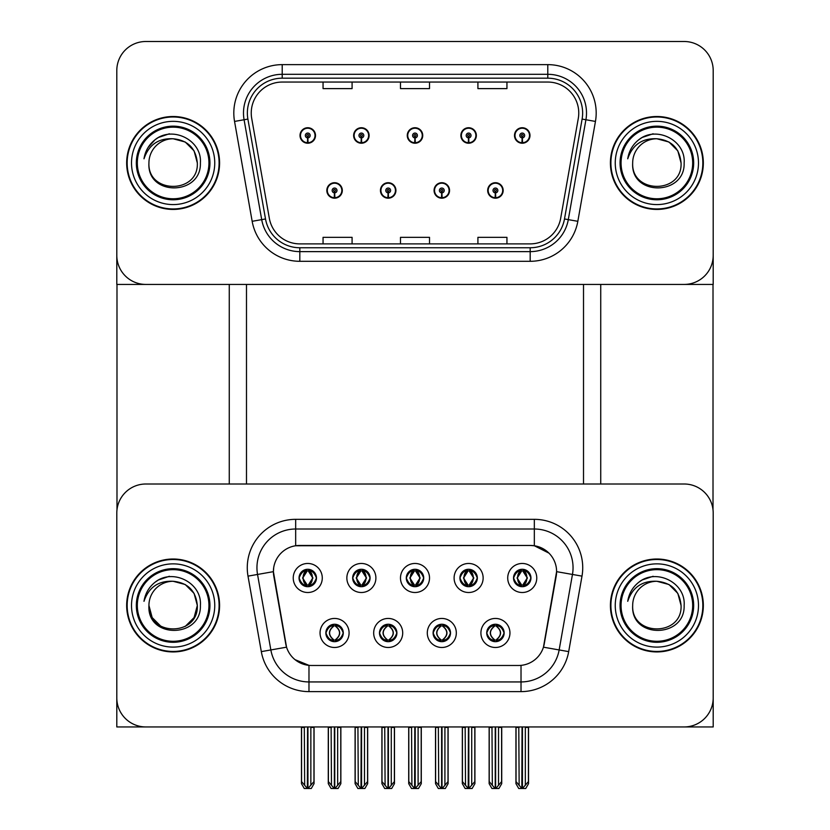 <?xml version="1.0" encoding="UTF-8"?>
<svg xmlns="http://www.w3.org/2000/svg" width="830" height="830" viewBox="0 0 830 830"><rect width="100%" height="100%" fill="white"/><g stroke="black" fill="none" stroke-linecap="round" stroke-linejoin="round"><path stroke-width="1.25" d="M406.285 577.991A8.715 8.715 0 0 0 415 586.696A8.715 8.715 0 0 0 423.715 577.991A8.715 8.715 0 0 0 415 569.276A8.715 8.715 0 0 0 406.285 577.991L406.368 577.991C408.173 582.857 410.435 585.202 413.153 585.026L412.562 586.354M400.485 577.991A14.515 14.515 0 0 0 415 592.506A14.515 14.515 0 0 0 429.515 577.991A14.515 14.515 0 0 0 415 563.466A14.515 14.515 0 0 0 400.485 577.991M433.094 632.968A8.715 8.715 0 0 0 441.809 641.673A8.715 8.715 0 0 0 450.524 632.968A8.715 8.715 0 0 0 441.809 624.253A8.715 8.715 0 0 0 433.094 632.968L433.177 632.968C434.827 637.658 437.088 640.003 439.973 640.003L441 640.003C435.242 635.313 435.242 630.613 441 625.924L439.973 625.924C437.14 625.872 434.879 628.217 433.177 632.968M427.294 632.968A14.515 14.515 0 0 0 441.809 647.483A14.515 14.515 0 0 0 456.324 632.968A14.515 14.515 0 0 0 441.809 618.443A14.515 14.515 0 0 0 427.294 632.968M459.913 577.991A8.715 8.715 0 0 0 468.618 586.696A8.715 8.715 0 0 0 477.333 577.991A8.715 8.715 0 0 0 468.618 569.276A8.715 8.715 0 0 0 459.913 577.991L459.986 577.991C461.791 582.857 464.053 585.202 466.771 585.026L466.18 586.354M454.103 577.991A14.515 14.515 0 0 0 468.618 592.506A14.515 14.515 0 0 0 483.143 577.991A14.515 14.515 0 0 0 468.618 563.466A14.515 14.515 0 0 0 454.103 577.991M513.531 577.991A8.715 8.715 0 0 0 522.236 586.696A8.715 8.715 0 0 0 530.951 577.991A8.715 8.715 0 0 0 522.236 569.276A8.715 8.715 0 0 0 513.531 577.991L513.614 577.991C515.409 582.857 517.671 585.202 520.4 585.026L519.808 586.354M507.721 577.991A14.515 14.515 0 0 0 522.236 592.506A14.515 14.515 0 0 0 536.761 577.991A14.515 14.515 0 0 0 522.236 563.466A14.515 14.515 0 0 0 507.721 577.991M352.667 577.991A8.715 8.715 0 0 0 361.382 586.696A8.715 8.715 0 0 0 370.087 577.991A8.715 8.715 0 0 0 361.382 569.276A8.715 8.715 0 0 0 352.667 577.991L352.75 577.991C354.555 582.857 356.817 585.202 359.535 585.026L358.944 586.354M346.857 577.991A14.515 14.515 0 0 0 361.382 592.506A14.515 14.515 0 0 0 375.897 577.991A14.515 14.515 0 0 0 361.382 563.466A14.515 14.515 0 0 0 346.857 577.991M299.049 577.991A8.715 8.715 0 0 0 307.764 586.696A8.715 8.715 0 0 0 316.469 577.991A8.715 8.715 0 0 0 307.764 569.276A8.715 8.715 0 0 0 299.049 577.991L299.132 577.991C300.937 582.857 303.199 585.202 305.917 585.026L305.326 586.354M293.239 577.991A14.515 14.515 0 0 0 307.764 592.506A14.515 14.515 0 0 0 322.279 577.991A14.515 14.515 0 0 0 307.764 563.466A14.515 14.515 0 0 0 293.239 577.991M325.858 632.968A8.715 8.715 0 0 0 334.573 641.673A8.715 8.715 0 0 0 343.278 632.968A8.715 8.715 0 0 0 334.573 624.253A8.715 8.715 0 0 0 325.858 632.968L325.941 632.968C327.591 637.658 329.852 640.003 332.726 640.003L333.764 640.003C327.995 635.313 327.995 630.613 333.764 625.924L332.726 625.924C329.904 625.872 327.643 628.217 325.941 632.968M320.048 632.968A14.515 14.515 0 0 0 334.573 647.483A14.515 14.515 0 0 0 349.088 632.968A14.515 14.515 0 0 0 334.573 618.443A14.515 14.515 0 0 0 320.048 632.968M379.476 632.968A8.715 8.715 0 0 0 388.191 641.673A8.715 8.715 0 0 0 396.906 632.968A8.715 8.715 0 0 0 388.191 624.253A8.715 8.715 0 0 0 379.476 632.968L379.559 632.968C381.209 637.658 383.47 640.003 386.344 640.003L387.382 640.003C381.613 635.313 381.613 630.613 387.382 625.924L386.344 625.924C383.522 625.872 381.261 628.217 379.559 632.968M373.676 632.968A14.515 14.515 0 0 0 388.191 647.483A14.515 14.515 0 0 0 402.706 632.968A14.515 14.515 0 0 0 388.191 618.443A14.515 14.515 0 0 0 373.676 632.968M486.722 632.968A8.715 8.715 0 0 0 495.427 641.673A8.715 8.715 0 0 0 504.142 632.968A8.715 8.715 0 0 0 495.427 624.253A8.715 8.715 0 0 0 486.722 632.968L486.795 632.968C488.445 637.658 490.717 640.003 493.591 640.003L494.618 640.003C488.86 635.313 488.86 630.613 494.618 625.924L493.591 625.924C490.769 625.872 488.507 628.217 486.795 632.968M480.912 632.968A14.515 14.515 0 0 0 495.427 647.483A14.515 14.515 0 0 0 509.952 632.968A14.515 14.515 0 0 0 495.427 618.443A14.515 14.515 0 0 0 480.912 632.968M273.402 571.6A26.135 26.135 0 0 0 273.796 576.134L285.748 643.893A26.135 26.135 0 0 0 311.478 665.484L518.522 665.484A26.135 26.135 0 0 0 544.252 643.893L556.204 576.134A26.135 26.135 0 0 0 530.463 545.466L299.537 545.466A26.135 26.135 0 0 0 273.402 571.6L273.693 567.73M116.802 513.044L116.802 726.945L713.198 726.945L713.198 513.044A29.04 29.04 0 0 0 684.169 484.004L145.831 484.004A29.04 29.04 0 0 0 116.802 513.044L116.802 697.905A29.04 29.04 0 0 0 145.831 726.945L684.169 726.945A29.04 29.04 0 0 0 713.198 697.905L713.198 513.044M583.511 284.431L583.511 484.004M246.489 284.431L246.489 484.004M326.823 190.454A7.74 7.74 0 0 0 334.573 198.194A7.74 7.74 0 0 0 342.313 190.454A7.74 7.74 0 0 0 334.573 182.714A7.74 7.74 0 0 0 326.823 190.454M380.451 190.454A7.74 7.74 0 0 0 388.191 198.194A7.74 7.74 0 0 0 395.931 190.454A7.74 7.74 0 0 0 388.191 182.714A7.74 7.74 0 0 0 380.451 190.454M434.069 190.454A7.74 7.74 0 0 0 441.809 198.194A7.74 7.74 0 0 0 449.549 190.454A7.74 7.74 0 0 0 441.809 182.714A7.74 7.74 0 0 0 434.069 190.454M460.878 135.477A7.74 7.74 0 0 0 468.618 143.227A7.74 7.74 0 0 0 476.358 135.477A7.74 7.74 0 0 0 468.618 127.737A7.74 7.74 0 0 0 460.878 135.477M407.26 135.477A7.74 7.74 0 0 0 415 143.227A7.74 7.74 0 0 0 422.74 135.477A7.74 7.74 0 0 0 415 127.737A7.74 7.74 0 0 0 407.26 135.477M353.642 135.477A7.74 7.74 0 0 0 361.382 143.227A7.74 7.74 0 0 0 369.122 135.477A7.74 7.74 0 0 0 361.382 127.737A7.74 7.74 0 0 0 353.642 135.477M300.014 135.477A7.74 7.74 0 0 0 307.764 143.227A7.74 7.74 0 0 0 315.504 135.477A7.74 7.74 0 0 0 307.764 127.737A7.74 7.74 0 0 0 300.014 135.477M487.687 190.454A7.74 7.74 0 0 0 495.427 198.194A7.74 7.74 0 0 0 503.177 190.454A7.74 7.74 0 0 0 495.427 182.714A7.74 7.74 0 0 0 487.687 190.454M514.496 135.477A7.74 7.74 0 0 0 522.236 143.227A7.74 7.74 0 0 0 529.986 135.477A7.74 7.74 0 0 0 522.236 127.737A7.74 7.74 0 0 0 514.496 135.477M713.198 284.431L713.198 70.54A29.04 29.04 0 0 0 684.169 41.5L145.831 41.5A29.04 29.04 0 0 0 116.802 70.54L116.802 284.431L713.198 284.431M126.668 605.475A46.459 46.459 0 0 0 173.128 651.934A46.459 46.459 0 0 0 219.587 605.475A46.459 46.459 0 0 0 173.128 559.015A46.459 46.459 0 0 0 126.668 605.475M610.413 605.475A46.459 46.459 0 0 0 656.872 651.934A46.459 46.459 0 0 0 703.332 605.475A46.459 46.459 0 0 0 656.872 559.015A46.459 46.459 0 0 0 610.413 605.475M295.667 519.331L534.333 519.331A48.389 48.389 0 0 1 581.996 576.134L568.685 651.623A48.389 48.389 0 0 1 521.022 691.618L308.978 691.618A48.389 48.389 0 0 1 261.315 651.623L248.004 576.134A48.389 48.389 0 0 1 295.667 519.331L295.667 529.011L534.333 529.011A38.72 38.72 0 0 1 572.461 574.453L559.15 649.942A38.72 38.72 0 0 1 521.022 681.938L308.978 681.938A38.72 38.72 0 0 1 270.85 649.942L257.539 574.453A38.72 38.72 0 0 1 295.667 529.011L295.667 545.756L530.463 545.466L534.333 545.756L548.941 553.122M518.522 665.484L311.478 665.484M308.978 691.618L308.978 665.359L295.024 659.653M581.996 576.134L556.598 571.652L543.453 647.182L568.685 651.623M261.315 651.623L286.547 647.182L273.402 571.652L257.539 574.453A38.72 38.72 0 0 1 256.947 567.73M544.252 643.893L544.096 644.713M285.904 644.713L285.748 643.893M684.169 484.004L145.831 484.004M126.668 162.971A46.459 46.459 0 0 0 173.128 209.43A46.459 46.459 0 0 0 219.587 162.971A46.459 46.459 0 0 0 173.128 116.511A46.459 46.459 0 0 0 126.668 162.971M610.413 162.971A46.459 46.459 0 0 0 656.872 209.43A46.459 46.459 0 0 0 703.332 162.971A46.459 46.459 0 0 0 656.872 116.511A46.459 46.459 0 0 0 610.413 162.971M251.241 113.025A30.969 30.969 0 0 1 282.21 82.056L547.79 82.056A30.969 30.969 0 0 1 578.292 118.4L560.675 218.29A30.969 30.969 0 0 1 530.183 243.885L299.817 243.885A30.969 30.969 0 0 1 269.325 218.29L251.708 118.4A30.969 30.969 0 0 1 251.241 113.025M247.361 113.025A34.839 34.839 0 0 0 247.89 119.074L265.507 218.964A34.839 34.839 0 0 0 299.817 247.755L530.183 247.755A34.839 34.839 0 0 0 564.493 218.964L582.11 119.074A34.839 34.839 0 0 0 547.79 78.186L282.21 78.186A34.839 34.839 0 0 0 247.361 113.025M234.548 121.429A48.389 48.389 0 0 1 282.21 64.636L547.79 64.636A48.389 48.389 0 0 1 595.452 121.429L577.836 221.309A48.389 48.389 0 0 1 530.183 261.305L299.817 261.305A48.389 48.389 0 0 1 252.164 221.309L234.548 121.429L244.082 119.748A38.72 38.72 0 0 1 282.21 74.306L547.79 74.306A38.72 38.72 0 0 1 585.918 119.748L568.301 219.628A38.72 38.72 0 0 1 530.183 251.625L299.817 251.625A38.72 38.72 0 0 1 261.699 219.628L244.082 119.748A38.72 38.72 0 0 1 243.491 113.025M684.169 41.5L145.831 41.5M116.802 70.54L116.802 255.401A29.04 29.04 0 0 0 145.831 284.431L684.169 284.431A29.04 29.04 0 0 0 713.198 255.401L713.198 70.54M400.485 82.056L400.485 88.613L429.515 88.613L429.515 82.056M323.057 82.056L323.057 88.613L352.086 88.613L352.086 82.056M477.914 82.056L477.914 88.613L506.943 88.613L506.943 82.056M429.515 243.885L429.515 237.328L400.485 237.328L400.485 243.885M352.086 243.885L352.086 237.328L323.057 237.328L323.057 243.885M506.943 243.885L506.943 237.328L477.914 237.328L477.914 243.885M496.931 641.549L496.236 640.003L497.274 640.003C500.096 640.065 502.358 637.71 504.059 632.948C502.399 628.269 500.137 625.924 497.274 625.924L497.865 624.596M496.931 624.378L496.236 625.924L497.274 625.924M493.933 624.378L494.908 625.924C488.995 630.613 488.995 635.313 494.908 640.003L494.182 641.58M494.618 625.924L494.182 624.347M496.236 625.924C502.005 630.613 502.005 635.313 496.236 640.003L495.956 640.003C501.87 635.313 501.87 630.613 495.956 625.924L496.682 624.347M496.236 640.003L496.682 641.58M491.972 726.945L492.335 785.284L495.033 788.5L495.832 788.5L501.621 781.59L501.621 727.433L498.529 727.433L498.529 785.284M495.624 726.945L495.624 788.5M495.24 788.5L495.24 726.945M489.233 726.945L489.233 781.59L492.335 785.284M492.335 727.433L489.233 727.433M518.781 726.945L519.144 785.284L521.842 788.5L522.049 726.945M522.433 726.945L522.433 788.5L528.43 781.59L528.43 727.433L525.338 727.433L525.691 726.945M516.042 726.945L516.042 781.59L519.144 785.284M519.144 727.433L516.042 727.433M525.338 785.284L525.338 727.433M520.742 586.571L521.427 585.026L520.4 585.026M520.742 569.411L521.427 570.957L520.4 570.957C517.588 570.905 515.326 573.25 513.614 577.991M530.951 577.991L530.868 577.991C529.187 573.302 526.926 570.957 524.083 570.957L523.056 570.957L527.444 577.991L523.056 585.026L524.083 585.026L524.674 586.354M530.868 577.991C529.125 582.764 526.863 585.109 524.083 585.026M521.427 585.026L517.204 577.991L521.717 570.957C516.312 571.133 516.146 584.123 521.717 585.026L517.038 577.991L521.427 570.957M522.765 570.957L522.765 570.957C528.171 571.133 528.337 584.123 522.755 585.026L523.481 586.613L522.765 585.026L527.268 577.991L522.765 570.957L523.491 569.37L522.755 570.957M443.313 641.549L442.618 640.003L443.656 640.003C446.478 640.065 448.74 637.71 450.441 632.948C448.781 628.269 446.519 625.924 443.656 625.924L444.247 624.596M443.313 624.378L442.618 625.924L443.656 625.924M441.29 640.003L440.564 641.58L441.29 640.003C435.169 635.313 435.169 630.613 441.29 625.924L440.564 624.347L441.29 625.924C435.377 630.613 435.377 635.313 441.29 640.003M441 625.924L440.315 624.378M442.618 625.924L443.054 624.347L442.618 625.924C448.387 630.613 448.387 635.313 442.618 640.003L443.054 641.58L442.328 640.003C448.242 635.313 448.242 630.613 442.338 625.924C448.449 630.613 448.449 635.313 442.328 640.003L442.618 640.003M438.354 726.945L438.717 785.284L441.415 788.5L442.203 788.5L448.003 781.59L448.003 727.433L444.911 727.433L444.911 785.284M442.006 726.945L442.006 788.5M441.612 788.5L441.612 726.945M435.615 726.945L435.615 781.59L438.717 785.284M438.717 727.433L435.615 727.433M389.685 641.549L389 640.003L390.027 640.003C392.86 640.065 395.122 637.71 396.823 632.948C395.163 628.269 392.901 625.924 390.027 625.924L390.619 624.596M389.685 624.378L389 625.924L390.027 625.924M387.662 640.003L386.946 641.58L387.672 640.003C381.551 635.313 381.551 630.613 387.672 625.924L386.946 624.347L387.672 625.924C381.759 630.613 381.759 635.313 387.662 640.003M387.382 625.924L386.687 624.378M389 625.924L389.436 624.347L389 625.924C394.758 630.613 394.758 635.313 389 640.003L389.436 641.58L388.71 640.003C394.624 635.313 394.624 630.613 388.71 625.924C394.831 630.613 394.831 635.313 388.71 640.003L389 640.003M384.736 726.945L385.089 785.284L387.797 788.5L388.585 788.5L394.385 781.59L394.385 727.433L391.283 727.433L391.283 785.284M388.388 726.945L388.388 788.5M387.994 788.5L387.994 726.945M381.997 726.945L381.997 781.59L385.089 785.284M385.089 727.433L381.997 727.433M336.067 641.549L335.382 640.003L336.409 640.003C339.231 640.065 341.504 637.71 343.205 632.948C341.545 628.269 339.273 625.924 336.409 625.924L337.001 624.596M336.067 624.378L335.382 625.924L336.409 625.924M333.069 624.378L334.044 625.924C328.13 630.613 328.13 635.313 334.044 640.003L333.318 641.58M333.764 625.924L333.318 624.347M335.382 625.924C341.14 630.613 341.14 635.313 335.382 640.003L335.092 640.003C341.006 635.313 341.006 630.613 335.092 625.924L335.818 624.347M335.382 640.003L335.818 641.58M331.118 726.945L331.471 785.284L334.168 788.5L334.967 788.5L340.767 781.59L340.767 727.433L337.665 727.433L337.665 785.284M334.76 726.945L334.76 788.5M334.376 788.5L334.376 726.945M328.379 726.945L328.379 781.59L331.471 785.284M331.471 727.433L328.379 727.433M465.163 726.945L465.526 785.284L468.224 788.5L468.431 726.945M468.815 726.945L468.815 788.5L474.812 781.59L474.812 727.433L471.72 727.433L472.073 726.945M462.424 726.945L462.424 781.59L465.526 785.284M465.526 727.433L462.424 727.433M471.72 785.284L471.72 727.433M467.114 586.571L467.809 585.026L466.771 585.026M467.114 569.411L467.809 570.957L466.771 570.957C463.97 570.905 461.708 573.25 459.986 577.991M477.333 577.991L477.25 577.991C475.569 573.302 473.308 570.957 470.465 570.957L469.438 570.957L473.826 577.991L469.438 585.026L470.465 585.026L471.056 586.354M477.25 577.991C475.507 582.764 473.245 585.109 470.465 585.026M467.809 585.026L463.586 577.991L468.089 570.957L467.373 569.37L468.099 570.957C462.694 571.133 462.518 584.123 468.099 585.026L467.373 586.613L468.089 585.026L463.42 577.991L467.809 570.957M469.147 570.957L469.147 570.957C474.542 571.133 474.719 584.123 469.137 585.026L469.863 586.613L469.147 585.026L473.65 577.991L469.147 570.957L469.873 569.37L469.137 570.957M411.545 726.945L411.898 785.284L414.606 788.5L414.803 726.945M415.197 726.945L415.197 788.5L421.194 781.59L421.194 727.433L418.102 727.433L418.455 726.945M408.806 726.945L408.806 781.59L411.898 785.284M411.898 727.433L408.806 727.433M418.102 785.284L418.102 727.433M413.496 586.571L414.191 585.026L413.153 585.026M413.496 569.411L414.191 570.957L413.153 570.957C410.352 570.905 408.09 573.25 406.368 577.991M423.715 577.991L423.632 577.991C421.951 573.302 419.69 570.957 416.847 570.957L415.809 570.957L420.208 577.991L415.809 585.026L416.847 585.026L417.438 586.354M423.632 577.991C421.889 582.764 419.627 585.109 416.847 585.026M414.191 585.026L409.968 577.991L414.471 570.957C409.076 571.133 408.9 584.123 414.481 585.026L409.792 577.991L414.191 570.957M415.529 570.957L415.529 570.957C420.924 571.133 421.101 584.123 415.519 585.026L416.245 586.613L415.529 585.026L420.032 577.991L415.529 570.957L416.255 569.37L415.519 570.957M357.927 726.945L358.28 785.284L360.988 788.5L361.185 726.945M361.569 726.945L361.569 788.5L367.576 781.59L367.576 727.433L364.474 727.433L364.837 726.945M355.188 726.945L355.188 781.59L358.28 785.284M358.28 727.433L355.188 727.433M364.474 785.284L364.474 727.433M359.878 586.571L360.562 585.026L359.535 585.026M359.878 569.411L360.562 570.957L359.535 570.957C356.734 570.905 354.472 573.25 352.75 577.991M370.087 577.991L370.014 577.991C368.333 573.302 366.072 570.957 363.229 570.957L362.191 570.957L366.58 577.991L362.191 585.026L363.229 585.026L363.82 586.354M370.014 577.991C368.271 582.764 365.999 585.109 363.229 585.026M360.562 585.026L356.35 577.991L360.853 570.957C355.458 571.133 355.282 584.123 360.863 585.026L356.174 577.991L360.562 570.957M361.911 570.957L362.627 569.37L361.901 570.957C367.306 571.133 367.483 584.123 361.901 585.026L362.627 586.613L361.911 585.026L366.414 577.991L361.911 570.957M304.309 726.945L304.662 785.284L307.359 788.5L307.567 726.945M307.951 726.945L307.951 788.5L313.958 781.59L313.958 727.433L310.856 727.433L311.219 726.945M301.57 726.945L301.57 781.59L304.662 785.284M304.662 727.433L301.57 727.433M310.856 785.284L310.856 727.433M306.26 586.571L306.944 585.026L305.917 585.026M306.26 569.411L306.944 570.957L305.917 570.957C303.116 570.905 300.854 573.25 299.132 577.991M316.469 577.991L316.396 577.991C314.715 573.302 312.454 570.957 309.6 570.957L308.573 570.957L312.962 577.991L308.573 585.026L309.6 585.026L310.192 586.354M316.396 577.991C314.643 582.764 312.381 585.109 309.6 585.026M306.944 585.026L302.732 577.991L307.235 570.957C301.83 571.133 301.663 584.123 307.245 585.026L302.556 577.991L306.944 570.957M308.283 570.957L308.283 570.957C313.688 571.133 313.854 584.123 308.283 585.026L309.009 586.613L308.283 585.026L312.796 577.991L308.283 570.957L309.009 569.37L308.283 570.957M495.323 192.871L495.116 197.706A7.263 7.263 0 0 1 488.175 190.454A7.263 7.263 0 0 1 495.427 183.191A7.263 7.263 0 0 1 502.69 190.454A7.263 7.263 0 0 1 495.749 197.706L495.531 192.871A2.417 2.417 0 0 0 497.844 190.454A2.417 2.417 0 0 0 495.427 188.037A2.417 2.417 0 0 0 493.01 190.454A2.417 2.417 0 0 0 495.323 192.871L495.386 191.419A0.965 0.965 0 0 1 494.462 190.454A0.965 0.965 0 0 1 495.427 189.489A0.965 0.965 0 0 1 496.402 190.454A0.965 0.965 0 0 1 495.469 191.419L495.531 192.871M501.725 726.945L501.725 783.665L498.923 788.5L495.832 788.5M489.14 726.945L489.14 783.665L491.931 788.5L495.033 788.5M522.132 137.894L521.925 142.729A7.263 7.263 0 0 1 514.984 135.477A7.263 7.263 0 0 1 522.236 128.225A7.263 7.263 0 0 1 529.499 135.477A7.263 7.263 0 0 1 522.558 142.729L522.35 137.894A2.417 2.417 0 0 0 524.664 135.477A2.417 2.417 0 0 0 522.236 133.059A2.417 2.417 0 0 0 519.819 135.477A2.417 2.417 0 0 0 522.132 137.894L522.195 136.452A0.965 0.965 0 0 1 521.271 135.477A0.965 0.965 0 0 1 522.236 134.512A0.965 0.965 0 0 1 523.211 135.477A0.965 0.965 0 0 1 522.278 136.452L522.35 137.894M528.534 726.945L528.534 783.665L525.732 788.5L522.641 788.5M515.949 726.945L515.949 783.665L518.74 788.5L521.842 788.5M116.989 284.431L116.989 509.693M229.267 284.431L229.267 484.004M600.733 284.431L600.733 484.004M713.012 284.431L713.012 509.693M441.705 192.871L441.498 197.706A7.263 7.263 0 0 1 434.547 190.454A7.263 7.263 0 0 1 441.809 183.191A7.263 7.263 0 0 1 449.072 190.454A7.263 7.263 0 0 1 442.131 197.706L441.913 192.871A2.417 2.417 0 0 0 444.226 190.454A2.417 2.417 0 0 0 441.809 188.037A2.417 2.417 0 0 0 439.392 190.454A2.417 2.417 0 0 0 441.705 192.871L441.768 191.419A0.965 0.965 0 0 1 440.844 190.454A0.965 0.965 0 0 1 441.809 189.489A0.965 0.965 0 0 1 442.774 190.454A0.965 0.965 0 0 1 441.851 191.419L441.913 192.871M448.096 726.945L448.096 783.665L445.305 788.5L442.203 788.5M435.522 726.945L435.522 783.665L438.313 788.5L441.415 788.5M388.087 192.871L387.869 197.706A7.263 7.263 0 0 1 380.929 190.454A7.263 7.263 0 0 1 388.191 183.191A7.263 7.263 0 0 1 395.454 190.454A7.263 7.263 0 0 1 388.502 197.706L388.295 192.871A2.417 2.417 0 0 0 390.608 190.454A2.417 2.417 0 0 0 388.191 188.037A2.417 2.417 0 0 0 385.774 190.454A2.417 2.417 0 0 0 388.087 192.871L388.15 191.419A0.965 0.965 0 0 1 387.226 190.454A0.965 0.965 0 0 1 388.191 189.489A0.965 0.965 0 0 1 389.156 190.454A0.965 0.965 0 0 1 388.233 191.419L388.295 192.871M394.478 726.945L394.478 783.665L391.687 788.5L388.585 788.5M381.904 726.945L381.904 783.665L384.695 788.5L387.797 788.5M334.469 192.871L334.251 197.706A7.263 7.263 0 0 1 327.311 190.454A7.263 7.263 0 0 1 334.573 183.191A7.263 7.263 0 0 1 341.825 190.454A7.263 7.263 0 0 1 334.884 197.706L334.677 192.871A2.417 2.417 0 0 0 336.99 190.454A2.417 2.417 0 0 0 334.573 188.037A2.417 2.417 0 0 0 332.156 190.454A2.417 2.417 0 0 0 334.469 192.871L334.532 191.419A0.965 0.965 0 0 1 333.598 190.454A0.965 0.965 0 0 1 334.573 189.489A0.965 0.965 0 0 1 335.538 190.454A0.965 0.965 0 0 1 334.615 191.419L334.677 192.871M340.86 726.945L340.86 783.665L338.069 788.5L334.967 788.5M328.275 726.945L328.275 783.665L331.077 788.5L334.168 788.5M468.514 137.894L468.307 142.729A7.263 7.263 0 0 1 461.366 135.477A7.263 7.263 0 0 1 468.618 128.225A7.263 7.263 0 0 1 475.881 135.477A7.263 7.263 0 0 1 468.94 142.729L468.722 137.894A2.417 2.417 0 0 0 471.035 135.477A2.417 2.417 0 0 0 468.618 133.059A2.417 2.417 0 0 0 466.201 135.477A2.417 2.417 0 0 0 468.514 137.894L468.577 136.452A0.965 0.965 0 0 1 467.653 135.477A0.965 0.965 0 0 1 468.618 134.512A0.965 0.965 0 0 1 469.583 135.477A0.965 0.965 0 0 1 468.66 136.452L468.722 137.894M474.916 726.945L474.916 783.665L472.114 788.5L469.012 788.5M462.331 726.945L462.331 783.665L465.122 788.5L468.224 788.5M414.896 137.894L414.678 142.729A7.263 7.263 0 0 1 407.738 135.477A7.263 7.263 0 0 1 415 128.225A7.263 7.263 0 0 1 422.263 135.477A7.263 7.263 0 0 1 415.322 142.729L415.104 137.894A2.417 2.417 0 0 0 417.417 135.477A2.417 2.417 0 0 0 415 133.059A2.417 2.417 0 0 0 412.583 135.477A2.417 2.417 0 0 0 414.896 137.894L414.959 136.452A0.965 0.965 0 0 1 414.035 135.477A0.965 0.965 0 0 1 415 134.512A0.965 0.965 0 0 1 415.965 135.477A0.965 0.965 0 0 1 415.042 136.452L415.104 137.894M421.287 726.945L421.287 783.665L418.496 788.5L415.394 788.5M408.713 726.945L408.713 783.665L411.504 788.5L414.606 788.5M361.278 137.894L361.06 142.729A7.263 7.263 0 0 1 354.12 135.477A7.263 7.263 0 0 1 361.382 128.225A7.263 7.263 0 0 1 368.634 135.477A7.263 7.263 0 0 1 361.693 142.729L361.486 137.894A2.417 2.417 0 0 0 363.799 135.477A2.417 2.417 0 0 0 361.382 133.059A2.417 2.417 0 0 0 358.965 135.477A2.417 2.417 0 0 0 361.278 137.894L361.341 136.452A0.965 0.965 0 0 1 360.417 135.477A0.965 0.965 0 0 1 361.382 134.512A0.965 0.965 0 0 1 362.347 135.477A0.965 0.965 0 0 1 361.424 136.452L361.486 137.894M367.669 726.945L367.669 783.665L364.878 788.5L361.776 788.5M355.084 726.945L355.084 783.665L357.886 788.5L360.988 788.5M307.65 137.894L307.442 142.729A7.263 7.263 0 0 1 300.502 135.477A7.263 7.263 0 0 1 307.764 128.225A7.263 7.263 0 0 1 315.016 135.477A7.263 7.263 0 0 1 308.075 142.729L307.868 137.894A2.417 2.417 0 0 0 310.181 135.477A2.417 2.417 0 0 0 307.764 133.059A2.417 2.417 0 0 0 305.336 135.477A2.417 2.417 0 0 0 307.65 137.894L307.723 136.452A0.965 0.965 0 0 1 306.789 135.477A0.965 0.965 0 0 1 307.764 134.512A0.965 0.965 0 0 1 308.729 135.477A0.965 0.965 0 0 1 307.806 136.452L307.868 137.894M314.051 726.945L314.051 783.665L311.26 788.5L308.158 788.5M301.466 726.945L301.466 783.665L304.268 788.5L307.359 788.5M208.942 605.475A35.815 35.815 0 0 1 173.128 641.289A35.815 35.815 0 0 1 137.324 605.475A35.815 35.815 0 0 1 173.128 569.66A35.815 35.815 0 0 1 208.942 605.475M127.156 605.475A45.972 45.972 0 0 1 173.128 559.503A45.972 45.972 0 0 1 219.099 605.475A45.972 45.972 0 0 1 173.128 651.446A45.972 45.972 0 0 1 127.156 605.475M173.128 581.28C187.829 582.712 195.89 590.773 197.322 605.475C198.806 636.693 147.45 636.693 148.933 605.475L152.17 617.572L161.03 626.432L152.17 617.572L148.933 605.475A24.195 24.195 0 0 1 173.128 581.28L185.225 584.517L194.085 593.377L197.322 605.475L194.085 593.377L185.225 584.517L173.128 581.28L185.225 584.517L194.085 593.377L197.322 605.475L194.085 593.377L185.225 584.517L173.128 581.28C158.478 580.585 148.767 587.267 143.995 601.314C145.219 593.502 148.912 587.142 155.075 582.224C172.536 567.959 202.188 582.702 200.393 605.475C201.514 638.312 146.796 639.079 148.933 605.475C147.45 636.693 198.806 636.693 197.322 605.475L194.085 617.572L185.225 626.432L194.085 617.572L197.322 605.475L194.085 617.572L185.225 626.432M197.322 605.475C198.806 636.693 147.45 636.693 148.933 605.475M155.044 582.245L158.416 579.983L169.382 576.279M208.942 162.971A35.815 35.815 0 0 1 173.128 198.775A35.815 35.815 0 0 1 137.324 162.971A35.815 35.815 0 0 1 173.128 127.156A35.815 35.815 0 0 1 208.942 162.971M127.156 162.971A45.972 45.972 0 0 1 173.128 116.989A45.972 45.972 0 0 1 219.099 162.971A45.972 45.972 0 0 1 173.128 208.942A45.972 45.972 0 0 1 127.156 162.971M173.128 138.766C158.478 138.071 148.767 144.752 143.995 158.81C145.219 150.998 148.912 144.628 155.075 139.72C172.536 125.444 202.188 140.197 200.393 162.971C201.514 195.807 146.796 196.565 148.933 162.971C147.45 194.179 198.806 194.179 197.322 162.971C198.806 194.179 147.45 194.179 148.933 162.971C147.45 194.179 198.806 194.179 197.322 162.971C198.806 194.179 147.45 194.179 148.933 162.971A24.195 24.195 0 0 1 173.128 138.766L185.225 142.013L194.085 150.873L197.322 162.971L194.085 150.873L185.225 142.013L173.128 138.766L185.225 142.013L194.085 150.873L197.322 162.971L194.085 150.873L185.225 142.013L173.128 138.766C187.829 140.208 195.89 148.269 197.322 162.971M155.044 139.741L158.416 137.479L169.382 133.775M148.062 147.543L155.075 139.72M692.677 605.475A35.815 35.815 0 0 1 656.872 641.289A35.815 35.815 0 0 1 621.058 605.475A35.815 35.815 0 0 1 656.872 569.66A35.815 35.815 0 0 1 692.677 605.475M610.901 605.475A45.972 45.972 0 0 1 656.872 559.503A45.972 45.972 0 0 1 702.844 605.475A45.972 45.972 0 0 1 656.872 651.446A45.972 45.972 0 0 1 610.901 605.475M656.872 581.28C642.223 580.585 632.512 587.267 627.729 601.314C628.964 593.502 632.657 587.142 638.82 582.224C656.281 567.959 685.933 582.702 684.138 605.475C685.258 638.312 630.53 639.079 632.678 605.475C631.194 636.693 682.551 636.693 681.067 605.475C682.551 636.693 631.194 636.693 632.678 605.475C631.194 636.693 682.551 636.693 681.067 605.475C682.551 636.693 631.194 636.693 632.678 605.475A24.195 24.195 0 0 1 656.872 581.28L668.97 584.517L677.83 593.377L681.067 605.475L677.83 593.377L668.97 584.517L656.872 581.28L668.97 584.517L677.83 593.377L681.067 605.475L677.83 593.377L668.97 584.517L656.872 581.28C671.563 582.712 679.635 590.773 681.067 605.475M638.789 582.245L642.15 579.983L653.117 576.279M692.677 162.971A35.815 35.815 0 0 1 656.872 198.775A35.815 35.815 0 0 1 621.058 162.971A35.815 35.815 0 0 1 656.872 127.156A35.815 35.815 0 0 1 692.677 162.971M610.901 162.971A45.972 45.972 0 0 1 656.872 116.989A45.972 45.972 0 0 1 702.844 162.971A45.972 45.972 0 0 1 656.872 208.942A45.972 45.972 0 0 1 610.901 162.971M656.872 138.766C642.223 138.071 632.512 144.752 627.729 158.81C628.964 150.998 632.657 144.628 638.82 139.72C656.281 125.444 685.933 140.197 684.138 162.971C685.258 195.807 630.53 196.565 632.678 162.971C631.194 194.179 682.551 194.179 681.067 162.971C682.551 194.179 631.194 194.179 632.678 162.971C631.194 194.179 682.551 194.179 681.067 162.971C682.551 194.179 631.194 194.179 632.678 162.971A24.195 24.195 0 0 1 656.872 138.766L668.97 142.013L677.83 150.873L681.067 162.971L677.83 150.873L668.97 142.013L656.872 138.766L668.97 142.013L677.83 150.873L681.067 162.971L677.83 150.873L668.97 142.013L656.872 138.766C671.563 140.208 679.635 148.269 681.067 162.971M638.789 139.741L642.15 137.479L653.117 133.775M534.333 519.331L534.333 545.756M521.022 665.359L521.022 691.618M248.004 576.134L257.539 574.453M547.79 64.636L547.79 78.186M244.082 119.748L247.89 119.074M299.817 261.305L299.817 247.755M530.183 247.755L530.183 261.305M564.493 218.964L577.836 221.309M252.164 221.309L265.507 218.964M582.11 119.074L595.452 121.429M282.21 64.636L282.21 78.186M493.591 640.003L492.999 641.331M493.933 641.549L494.618 640.003M493.591 625.924L492.999 624.596M497.274 640.003L497.865 641.331M520.4 570.957L519.808 569.629M524.083 570.957L524.674 569.629M523.74 569.411L523.056 570.957M523.74 586.571L523.056 585.026M520.991 586.613L521.717 585.026L520.991 586.613M520.991 569.37L521.717 570.957L520.991 569.37M439.973 640.003L439.381 641.331M440.315 641.549L441 640.003M439.973 625.924L439.381 624.596M443.656 640.003L444.247 641.331M386.344 640.003L385.753 641.331M386.687 641.549L387.382 640.003M386.344 625.924L385.753 624.596M390.027 640.003L390.619 641.331M332.726 640.003L332.135 641.331M333.069 641.549L333.764 640.003M332.726 625.924L332.135 624.596M336.409 640.003L337.001 641.331M466.771 570.957L466.18 569.629M470.465 570.957L471.056 569.629M470.122 569.411L469.438 570.957M470.122 586.571L469.438 585.026M413.153 570.957L412.562 569.629M416.847 570.957L417.438 569.629M416.504 569.411L415.809 570.957M416.504 586.571L415.809 585.026M413.745 586.613L414.471 585.026L413.755 586.613M413.745 569.37L414.471 570.957L413.755 569.37M359.535 570.957L358.944 569.629M363.229 570.957L363.82 569.629M362.886 569.411L362.191 570.957M362.886 586.571L362.191 585.026M360.127 586.613L360.853 585.026L360.137 586.613M360.127 569.37L360.853 570.957L360.137 569.37M305.917 570.957L305.326 569.629M309.6 570.957L310.192 569.629M309.258 569.411L308.573 570.957M309.258 586.571L308.573 585.026M306.509 586.613L307.235 585.026L306.519 586.613M306.509 569.37L307.235 570.957L306.519 569.37M495.116 197.706A7.263 7.263 0 0 1 488.175 190.454M521.925 142.729A7.263 7.263 0 0 1 514.984 135.477M441.498 197.706A7.263 7.263 0 0 1 434.547 190.454M387.869 197.706A7.263 7.263 0 0 1 380.929 190.454M334.251 197.706A7.263 7.263 0 0 1 327.311 190.454M468.307 142.729A7.263 7.263 0 0 1 461.366 135.477M414.678 142.729A7.263 7.263 0 0 1 407.738 135.477M361.06 142.729A7.263 7.263 0 0 1 354.12 135.477M307.442 142.729A7.263 7.263 0 0 1 300.502 135.477M209.938 605.475A36.8 36.8 0 0 1 173.128 642.285A36.8 36.8 0 0 1 136.328 605.475A36.8 36.8 0 0 1 173.128 568.675A36.8 36.8 0 0 1 209.938 605.475M131.514 605.475A41.614 41.614 0 0 1 173.128 563.861A41.614 41.614 0 0 1 214.752 605.475A41.614 41.614 0 0 1 173.128 647.099A41.614 41.614 0 0 1 131.514 605.475M209.938 162.971A36.8 36.8 0 0 1 173.128 199.771A36.8 36.8 0 0 1 136.328 162.971A36.8 36.8 0 0 1 173.128 126.16A36.8 36.8 0 0 1 209.938 162.971M131.514 162.971A41.614 41.614 0 0 1 173.128 121.346A41.614 41.614 0 0 1 214.752 162.971A41.614 41.614 0 0 1 173.128 204.585A41.614 41.614 0 0 1 131.514 162.971M693.673 605.475A36.8 36.8 0 0 1 656.872 642.285A36.8 36.8 0 0 1 620.062 605.475A36.8 36.8 0 0 1 656.872 568.675A36.8 36.8 0 0 1 693.673 605.475M615.248 605.475A41.614 41.614 0 0 1 656.872 563.861A41.614 41.614 0 0 1 698.487 605.475A41.614 41.614 0 0 1 656.872 647.099A41.614 41.614 0 0 1 615.248 605.475M693.673 162.971A36.8 36.8 0 0 1 656.872 199.771A36.8 36.8 0 0 1 620.062 162.971A36.8 36.8 0 0 1 656.872 126.16A36.8 36.8 0 0 1 693.673 162.971M615.248 162.971A41.614 41.614 0 0 1 656.872 121.346A41.614 41.614 0 0 1 698.487 162.971A41.614 41.614 0 0 1 656.872 204.585A41.614 41.614 0 0 1 615.248 162.971M494.192 641.59L494.919 640.003C488.787 635.313 488.787 630.613 494.919 625.924L494.192 624.347M496.672 624.347L495.946 625.924C502.067 630.613 502.067 635.313 495.946 640.003L496.672 641.59M333.328 641.59L334.054 640.003C327.933 635.313 327.933 630.613 334.054 625.924L333.328 624.347M335.808 624.347L335.081 625.924C341.213 630.613 341.213 635.313 335.081 640.003L335.808 641.59"/></g></svg>
